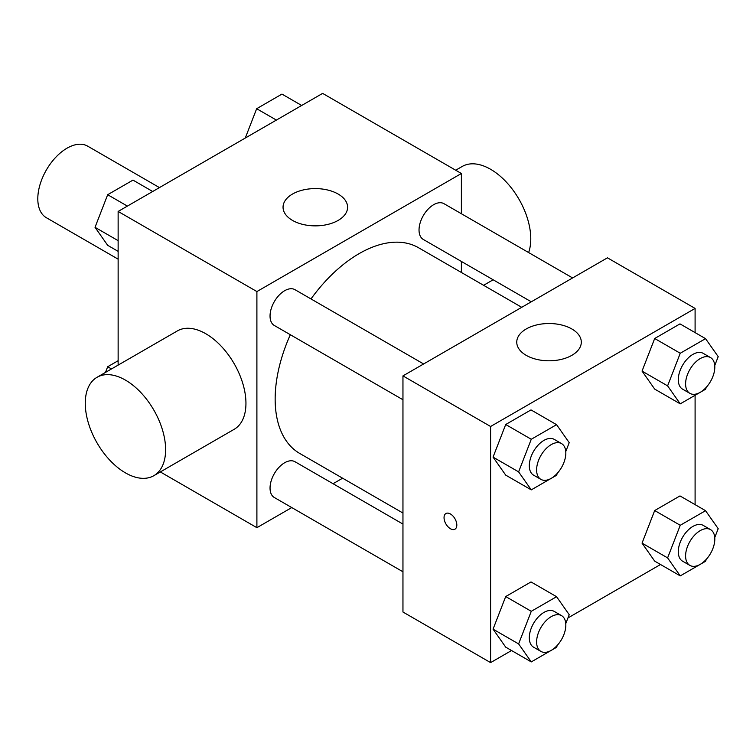 <?xml version="1.0" encoding="UTF-8"?>
<svg xmlns="http://www.w3.org/2000/svg" width="756" height="756" viewBox="0 0 756 756"><rect width="100%" height="100%" fill="white"/><g stroke="black" fill="none" stroke-linecap="round" stroke-linejoin="round"><path stroke-width="1.13" d="M159.45 187.592L87.668 146.154A41.315 23.852 120 0 0 55.831 157.22A41.315 23.852 120 0 0 37.8 198.8A41.315 23.852 120 0 0 46.352 217.709L118.134 259.157M118.134 365.11L118.134 211.444L322.623 93.385L461.387 173.502L461.387 213.74M291.75 507.569L256.898 527.688L160.338 471.933M342.61 478.198L333.056 483.717M290.332 334.719A118.777 68.579 120 0 0 275.156 399.083A118.777 68.579 120 0 0 299.754 453.458L402.957 513.04M521.735 307.314L418.531 247.732A118.777 68.579 120 0 0 310.99 298.941M461.387 261.444L461.387 272.472M256.898 527.688L256.898 291.561L461.387 173.502M572.604 277.943L443.961 203.676A20.658 11.926 120 0 0 428.047 209.214A20.658 11.926 120 0 0 419.032 230.004A20.658 11.926 120 0 0 423.303 239.454L531.288 301.805M402.957 524.078L294.982 461.727A20.658 11.926 120 0 0 279.058 467.265A20.658 11.926 120 0 0 270.043 488.055A20.658 11.926 120 0 0 274.324 497.505L402.957 571.782M402.957 399.744L274.324 325.477A20.658 11.926 -60 0 1 274.324 301.616A20.658 11.926 -60 0 1 294.982 289.69L423.615 363.967M256.898 291.561L118.134 211.444M292.496 220.402A32.272 18.635 180 0 1 283.046 207.229A32.272 18.635 180 0 1 315.328 188.594A32.272 18.635 180 0 1 347.599 207.229A32.272 18.635 180 0 1 327.679 224.447A32.272 18.635 180 0 1 292.496 220.402M97.033 377.291L177.376 330.911A56.804 32.801 60 0 1 221.149 346.135A56.804 32.801 60 0 1 245.946 403.298A56.804 32.801 60 0 1 234.18 429.304L153.846 475.685A56.804 32.801 60 0 1 97.033 442.884A56.804 32.801 60 0 1 97.033 377.291A56.804 32.801 60 0 1 140.814 392.515A56.804 32.801 60 0 1 165.611 449.678A56.804 32.801 60 0 1 153.846 475.685M528.633 252.561A56.804 32.801 -120 0 0 511.821 188.537A56.804 32.801 -120 0 0 462.2 166.471L455.707 170.213M511.547 650.519L490.597 662.615L402.957 612.02L402.957 375.893L607.455 257.824L695.095 308.429L695.095 332.612M660.536 564.505L567.945 617.954M654.687 389.094L642.042 371.101L654.687 338.499L679.994 323.889L654.687 338.499L642.042 371.101L654.687 389.094L680.249 403.855L667.605 385.862L680.249 353.26L705.546 338.65L718.2 356.643L714.751 365.535M505.707 647.145L493.054 629.153L505.707 596.55L531.005 581.94L505.707 596.55L493.054 629.153L505.707 647.145L531.27 661.906L518.616 643.914L531.27 611.311L556.567 596.701L569.211 614.694L565.762 623.587M695.095 395.284L695.095 504.649M490.597 662.615L490.597 426.488L695.095 308.429M654.687 561.132L642.042 543.139L654.687 510.536L679.994 495.927L654.687 510.536L642.042 543.139L654.687 561.132L680.249 575.892L667.605 557.89L680.249 525.288L705.546 510.687L718.2 528.68L714.751 537.573M505.707 475.118L493.054 457.115L505.707 424.513L531.005 409.913L505.707 424.513L493.054 457.115L505.707 475.118L531.27 489.869L518.616 471.876L531.27 439.274L556.567 424.664L569.211 442.666L565.762 451.549M490.597 426.488L402.957 375.893M526.204 355.339A32.272 18.635 180 0 1 516.754 342.156A32.272 18.635 180 0 1 549.026 323.521A32.272 18.635 180 0 1 581.307 342.156A32.272 18.635 180 0 1 561.377 359.374A32.272 18.635 180 0 1 526.204 355.339M456.822 525.051A9.034 5.216 60 0 1 454.951 529.191A9.034 5.216 60 0 1 445.917 523.974A9.034 5.216 60 0 1 445.917 513.532A9.034 5.216 60 0 1 452.882 515.951A9.034 5.216 60 0 1 456.822 525.051M454.951 529.181A9.034 5.216 60 0 1 445.917 523.965A9.034 5.216 60 0 1 445.917 513.532M557.342 473.265L556.567 475.269L531.27 489.869M561.547 443.592L554.242 439.378A20.658 11.926 120 0 0 538.329 444.915A20.658 11.926 120 0 0 529.304 465.705A20.658 11.926 120 0 0 533.585 475.155L540.89 479.37A20.658 11.926 120 0 0 561.547 467.444A20.658 11.926 120 0 0 561.547 443.592A20.658 11.926 120 0 0 545.624 449.13A20.658 11.926 120 0 0 536.609 469.92A20.658 11.926 120 0 0 540.89 479.37M518.616 471.876L493.054 457.115M531.27 439.274L505.707 424.513M556.567 424.664L531.005 409.913M706.331 387.242L705.546 389.245L680.249 403.855M710.536 357.579L703.231 353.364A20.658 11.926 120 0 0 687.308 358.902A20.658 11.926 120 0 0 678.293 379.682A20.658 11.926 120 0 0 682.573 389.142L689.878 393.356A20.658 11.926 120 0 0 710.536 381.43A20.658 11.926 120 0 0 710.536 357.579A20.658 11.926 120 0 0 694.613 363.116A20.658 11.926 120 0 0 685.597 383.906A20.658 11.926 120 0 0 689.878 393.356M667.605 385.862L642.042 371.101M680.249 353.26L654.687 338.499M705.546 338.65L679.994 323.889M557.342 645.293L556.567 647.297L531.27 661.906M561.547 615.63L554.242 611.415A20.658 11.926 120 0 0 538.329 616.953A20.658 11.926 120 0 0 529.304 637.733A20.658 11.926 120 0 0 533.585 647.193L540.89 651.407A20.658 11.926 120 0 0 561.547 639.481A20.658 11.926 120 0 0 561.547 615.63A20.658 11.926 120 0 0 545.624 621.167A20.658 11.926 120 0 0 536.609 641.957A20.658 11.926 120 0 0 540.89 651.407M518.616 643.914L493.054 629.153M531.27 611.311L505.707 596.55M556.567 596.701L531.005 581.94M706.331 559.279L705.546 561.283L680.249 575.892M710.536 529.616L703.231 525.401A20.658 11.926 120 0 0 687.308 530.929A20.658 11.926 120 0 0 678.293 551.719A20.658 11.926 120 0 0 682.573 561.179L689.878 565.393A20.658 11.926 120 0 0 710.536 553.468A20.658 11.926 120 0 0 710.536 529.616A20.658 11.926 120 0 0 694.613 535.153A20.658 11.926 120 0 0 685.597 555.934A20.658 11.926 120 0 0 689.878 565.393M667.605 557.89L642.042 543.139M680.249 525.288L654.687 510.536M705.546 510.687L679.994 495.927M118.134 251.351L107.673 245.313L95.029 227.32L107.673 194.717L132.98 180.108L152.693 191.495M118.134 240.663L95.029 227.32M127.395 206.104L107.673 194.717M245.275 138.046L256.662 108.703L281.96 94.094L301.682 105.481M276.384 120.081L256.662 108.703M105.481 372.425L107.673 366.755L118.134 360.716M111.491 368.947L107.673 366.755M483.604 285.295L493.158 279.786"/></g></svg>
